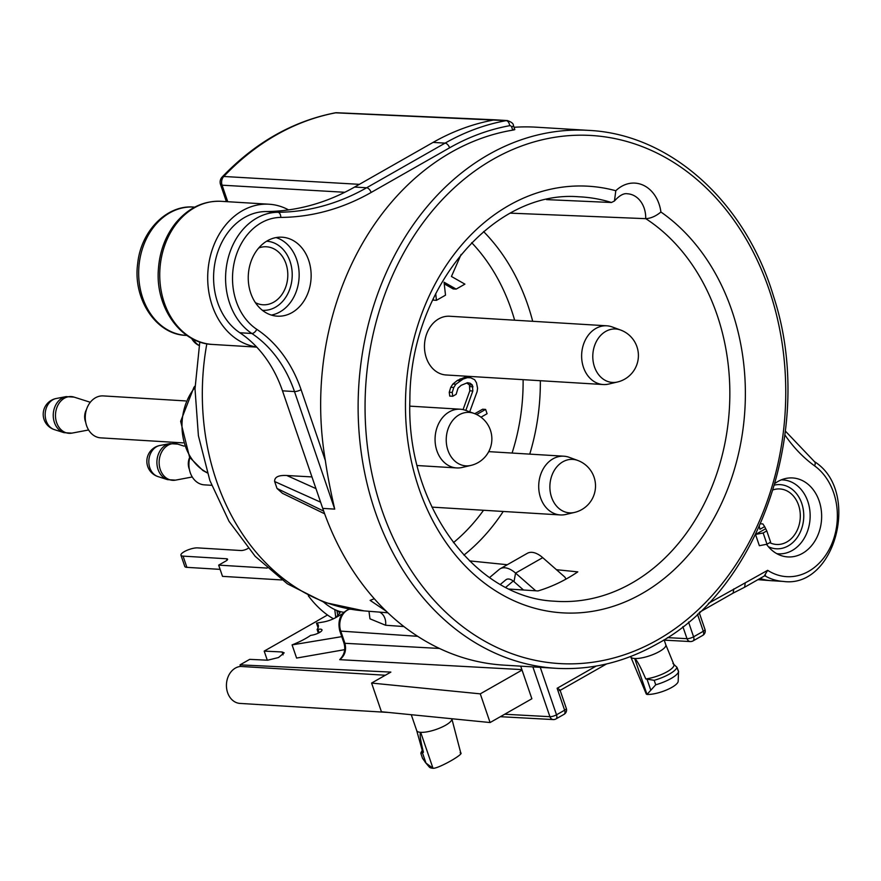 <?xml version="1.0" encoding="UTF-8"?>
<svg xmlns="http://www.w3.org/2000/svg" width="881" height="881" viewBox="0 0 881 881"><rect width="100%" height="100%" fill="white"/><g stroke="black" fill="none" stroke-linecap="round" stroke-linejoin="round"><path stroke-width="1.32" d="M182.984 442.868L100.698 437.857A21.012 16.695 -86.5 0 1 86.591 425.644A21.012 16.695 93.5 0 1 103.242 395.91L185.528 400.921M85.721 422.351A12.356 9.823 -86.5 0 1 85.435 421.581A12.356 9.823 93.5 0 1 86.503 409.5M211.638 485.299L204.348 484.858A21.012 16.695 -86.5 0 1 190.241 472.634A21.012 16.695 93.5 0 1 189.822 457.624M189.371 469.342A12.356 9.823 -86.5 0 1 189.085 468.582A12.356 9.823 93.5 0 1 189.679 457.415M611.425 202.498L546.506 199.613M556.451 569.71L577.793 571.868A201.408 160.001 -86.5 0 1 537.994 590.942L509.394 589.081M469.518 560.889L507.28 564.721M510.396 213.158L645.707 218.664C650.817 218.4 655.882 216.175 660.915 212.013A213.709 169.78 93.5 0 1 673.569 570.337A213.709 169.78 93.5 0 1 408.443 445.301A213.709 169.78 93.5 0 1 615.808 190.737L614.453 200.989L611.458 202.498M513.843 129.32C515.429 129.441 515.066 129.716 512.731 130.135A269.454 214.061 -86.5 0 0 451.138 152.303A269.454 214.061 93.5 0 0 325.353 460.565C327.424 474.859 330.54 491.047 334.725 509.119L322.732 508.392A269.454 214.061 93.5 0 0 503.591 665.111L556.043 668.305C591.107 670.276 624.805 662.149 657.116 643.923C761.217 588.31 815.938 424.477 773.573 296.434C745.425 201.87 670.397 134.231 588.772 130.388L536.32 127.194A269.454 214.061 -86.5 0 0 514.052 127.293M250.744 293.164A39.557 31.419 93.5 0 0 277.295 316.169A39.557 31.419 93.5 0 0 308.647 260.214A39.557 31.419 93.5 0 0 282.096 237.209A39.557 31.419 93.5 0 0 250.744 293.164M765.413 528.853L755.645 534.415L763.155 532.972L766.778 530.913L764.642 526.607L759.929 529.294A39.557 31.419 -86.5 0 1 759.367 526.442M775.049 483.339A39.557 31.419 -86.5 0 1 785.874 478.449A39.557 31.419 -86.5 0 1 821.555 519.35A39.557 31.419 -86.5 0 1 781.183 555.614A39.557 31.419 -86.5 0 1 766.514 544.293M763.155 532.972L766.999 544.205L759.367 545.713L755.557 534.58M258.75 247.957A29.051 23.071 -86.5 0 1 266.469 246.79A29.051 23.071 -86.5 0 1 285.973 263.683A29.051 23.071 93.5 0 1 262.945 304.771A29.051 23.071 93.5 0 1 255.424 302.679M344.625 649.671L296.6 658.063L292.085 644.892L341.773 636.644M350.858 609.267L349.46 609.189A15.869 12.598 93.5 0 0 340.76 631.115L344.923 643.295C346.596 650.277 344.867 655.739 339.714 659.671L341.101 658.03C344.702 653.68 345.627 648.614 343.887 642.833A4.945 1.377 161.1 0 0 344.923 643.295L439.443 648.449M520.704 666.157L522.048 670.078L480.277 693.854L371.595 683.061L390.867 672.093L240.028 664.858L249.708 659.351L267.615 660.21L278.517 657.534L284.189 652.843L282.085 651.973L264.19 651.114L317.446 620.797M327.501 614.993L317.424 620.731M292.085 644.892A37.079 10.363 -18.9 0 0 310.63 635.388L311.962 635.168A7.411 2.07 -18.9 0 0 319.021 632.767A7.411 2.07 -18.9 0 0 321.994 629.849A7.411 2.07 -18.9 0 0 317.997 629.331L319.153 632.701M323.701 602.186A49.446 26.661 -119.6 0 0 334.769 609.564A49.446 26.661 -119.6 0 0 336.927 610.5L340 612.901L335.694 617.625A12.356 3.458 161.1 0 1 323.173 622.03L316.488 623.142A37.079 10.363 -18.9 0 1 318.272 625.114A37.079 10.363 -18.9 0 1 317.105 629.486L317.997 629.331M317.105 629.486L318.338 633.109M316.488 623.142L318.074 627.768M308.284 595.743A61.802 33.324 -119.6 0 0 333.481 618.77M281.843 579.962L222.508 576.361L218.664 565.128L225.899 561.01A4.945 1.377 -18.9 0 0 227.584 559.226A4.945 1.377 -18.9 0 0 226.527 558.763L183.061 556.12A9.889 2.764 161.1 0 1 180.946 555.206A9.889 2.764 161.1 0 1 186.695 550.449A9.889 2.764 161.1 0 1 197.531 547.883L240.998 550.526A4.945 1.377 -18.9 0 0 247.616 548.654L248.156 548.345M218.664 565.128L267.152 568.08M180.946 555.206L184.79 566.439A9.889 2.764 -18.9 0 0 186.904 567.353L220.118 569.368M336.927 610.5A49.446 26.661 -119.6 0 0 343.865 612.295A49.446 26.661 60.4 0 1 336.927 610.5L337.908 616.215L336.927 610.5M766.999 544.205L770.622 542.145L766.778 530.913M322.732 508.392L282.482 390.834A123.604 98.187 93.5 0 0 256.602 346.949A123.604 98.187 93.5 0 0 239.841 332.754A64.269 51.065 -86.5 0 1 215.382 260.677A64.269 51.065 -86.5 0 1 265.886 211.55A269.454 214.061 93.5 0 0 288.572 209.898A269.454 214.061 93.5 0 0 354.625 187.047L433.078 142.403A279.343 221.913 -86.5 0 1 494.219 119.904A7.411 5.892 -86.5 0 1 495.32 119.827L507.346 120.565C511.454 121.996 513.458 123.593 513.381 125.333A4.945 1.377 -18.9 0 1 511.696 127.117A2.467 1.96 93.5 0 0 509.659 125.697A274.398 217.992 93.5 0 0 449.596 147.81L371.154 192.454A274.398 217.992 -86.5 0 1 280.786 217.409A59.324 47.133 93.5 0 0 234.17 262.747A59.324 47.133 93.5 0 0 256.734 329.285A128.549 102.119 -86.5 0 1 301.082 389.677L325.353 460.565M311.951 476.918L286.81 475.509L315.96 488.603M324.637 513.788L282.438 493.305L277.03 488.47L274.652 481.533C274.398 477.095 278.451 475.079 286.81 475.509M386.208 611.194L370.119 600.368L374.315 598.75M368.974 611.282L369.976 618.825L385.592 625.246L403.927 626.556M417.704 636.313L340.76 631.115A4.945 1.377 161.1 0 1 339.725 630.664C337.434 620.29 340.507 613.143 348.964 609.234L349.405 609.013M708.412 603.375L767.67 570.315L764.51 575.59M745.26 583.068L744.588 587.242M764.642 526.607L762.858 523.92L760.556 523.777M773.122 489.847A27.807 22.091 -86.5 0 1 779.883 488.955A27.807 22.091 -86.5 0 1 800.245 518.05A27.807 22.091 -86.5 0 1 776.513 544.469A27.807 22.091 -86.5 0 1 769.708 542.663M699.195 612.581L704.987 629.497A4.945 1.377 161.1 0 1 703.302 631.281L693.589 636.809L688.535 622.052M704.987 629.497A4.945 4.945 0 0 1 702.752 635.388A4.945 2.665 -119.6 0 0 703.302 631.281L697.455 614.2M630.631 656.499L630.719 656.785A18.545 5.187 161.1 0 0 630.763 656.885A18.545 5.187 161.1 0 0 634.694 658.503A18.545 5.187 -18.9 0 0 655.024 653.702A18.545 5.187 -18.9 0 0 665.805 644.771A18.545 5.187 -18.9 0 0 665.772 644.694M416.691 730.536A18.545 5.187 -18.9 0 0 416.713 730.613A18.545 5.187 -18.9 0 0 420.689 732.331C419.477 733.598 420.391 740.249 423.431 752.286L420.865 753.442L422.528 758.299L425.975 763.1L422.484 752.903M540.262 667.346L556.517 714.81L564.622 710.196L557.122 688.281C559.875 689.548 560.602 690.297 559.314 690.528M532.873 666.895L549.92 716.693A4.945 1.377 161.1 0 0 556.517 714.81A4.945 2.665 60.4 0 1 555.966 718.929L564.071 714.315A4.945 2.665 60.4 0 0 564.622 710.196A4.945 1.377 -18.9 0 0 566.307 708.412L560.074 690.208M522.048 670.078L531.871 698.765L490.089 722.541L381.418 711.749L371.595 683.061M385.338 675.242L240.568 666.432L240.028 664.858M388.664 712.465L240.039 703.423A18.545 14.724 -86.5 0 1 226.428 685.11A18.545 14.724 -86.5 0 1 240.568 666.432M267.295 660.188L264.19 651.114M490.089 722.541L480.277 693.854M451.832 718.742A18.545 5.187 161.1 0 1 451.843 718.764A18.545 5.187 161.1 0 1 445.5 725.294A18.545 5.187 161.1 0 1 420.689 732.331L432.989 768.265A18.545 5.187 161.1 0 1 429.3 767.043L425.105 762.098M460.796 753.09L451.832 718.764M460.124 752.815C466.666 752.737 438.033 769.036 432.989 768.265L425.975 763.1M416.702 730.569L422.44 751.141A19.778 5.528 -18.9 0 0 423.431 752.286M422.23 750.392L421.217 752.242A22.245 6.222 -18.9 0 0 420.909 752.969M667.468 637.624L687.004 638.681A4.945 1.377 -18.9 0 0 693.589 636.809A4.945 2.665 -119.6 0 1 693.039 640.916A4.945 4.945 0 0 1 690.319 641.555A4.945 3.909 -86.9 0 1 687.004 638.681L682.874 626.622M655.728 684.801L646.995 694.426L634.694 658.503C636.842 659.968 640.531 666.796 645.784 678.965L654.187 680.308L655.728 684.801A22.245 6.222 -18.9 0 0 678.524 671.829L678.183 681.277A18.545 5.187 161.1 0 1 666.421 690.021A18.545 5.187 161.1 0 1 646.995 694.426L646.269 694.008M654.187 680.308A22.245 6.222 -18.9 0 0 676.982 667.335L678.623 671.509M678.524 671.829L676.982 667.335L672.93 663.514M645.784 678.965A19.778 5.528 -18.9 0 0 665.474 672.632A19.778 5.528 -18.9 0 0 673.866 664.494L665.794 644.727M733.785 588.937L733.102 593.122M288.572 209.898A71.691 56.957 93.5 0 0 269.057 204.227A71.691 56.957 93.5 0 0 208.037 269.949A71.691 56.957 93.5 0 0 256.602 346.949M335.022 112.867C292.778 121.204 255.16 142.579 222.166 176.993A7.411 3.271 43.5 0 1 223.785 176.475A277.075 220.118 -86.5 0 1 335.65 112.823A7.411 4.416 -100.7 0 0 335.022 112.867A7.411 7.411 0 0 1 336.74 112.735A7.411 5.87 92.6 0 0 335.65 112.823L506.212 120.631A279.343 221.913 93.5 0 0 445.07 143.129L366.617 187.774A269.454 214.061 -86.5 0 1 277.878 212.277A64.269 51.065 93.5 0 0 227.375 261.404A64.269 51.065 93.5 0 0 251.834 333.481A123.604 98.187 -86.5 0 1 294.474 391.56L334.725 509.119M344.801 192.278L222.078 185.186A7.411 5.936 93.3 0 1 223.785 176.475L359.382 184.338M489.583 577.551L499.109 569.522A24.723 13.325 60.4 0 1 500.199 568.763A24.723 13.325 60.4 0 1 515.572 573.102L535.736 590.799M500.419 584.389L505.76 579.885A12.356 6.663 60.4 0 1 506.311 579.5A12.356 6.663 60.4 0 1 513.997 581.669L523.49 589.995M505.782 587.297L513.216 581.031M500.199 568.763L527.334 553.312A24.723 13.325 60.4 0 1 542.718 557.651L564.886 577.11L565.998 579.103M444.233 283.836L453.164 288.924L456.171 289.111L464.904 284.134L451.446 276.48L461.126 254.411M433.276 298.56L433.452 300.146L436.447 300.322L445.511 295.168L444.057 282.206L456.171 289.111M480.971 417.198L487.083 413.718L485.618 409.412L482.612 409.236L474.76 413.707M469.694 411.834L477.106 391.66L477.579 388.301L476.489 382.761L474.628 379.7L470.74 377.806L464.441 377.453L457.36 380.449L452.9 384.017L450.775 387.277L449.244 392.265L449.739 396.087L452.735 396.274L456.127 394.336L458.054 388.114L461.148 385.316L467.547 382.706L470.179 383.268L472.414 385.074L472.822 391.01L465.829 410.425M466.644 382.971L469.419 384.887L469.826 390.823L463.065 409.599M446.072 374.976A29.414 23.369 -86.5 0 1 426.327 357.862A29.414 23.369 -86.5 0 1 449.651 316.246L606.8 325.805A29.414 23.369 93.5 0 0 583.486 367.421A29.414 23.369 -86.5 0 0 603.232 384.534L446.072 374.976M435.699 293.615L436.447 300.322M470.74 377.806L467.437 377.63L463.065 379.083L455.895 384.193L453.77 387.464L452.239 392.441L452.735 396.274M485.618 409.412L476.621 414.533M469.826 390.823L472.822 391.01M470.002 386.616L473.009 386.792M469.419 384.887L472.414 385.074M467.172 383.081L470.179 383.268M449.244 392.265L452.239 392.441M450.775 387.277L453.77 387.464M452.9 384.017L455.895 384.193M457.36 380.449L460.356 380.636M460.069 378.907L463.065 379.083M464.441 377.453L467.437 377.63M617.394 382.024A27.19 27.19 0 0 0 620.565 330.012A26.782 21.276 93.5 0 0 598.342 338.26A26.782 21.276 93.5 0 0 594.477 366.87A26.782 21.276 -86.5 0 0 617.394 382.024L608.65 384.072A29.414 23.369 -86.5 0 1 603.232 384.534M620.565 330.012L612.13 326.928A29.414 23.369 93.5 0 0 606.8 325.805M470.839 465.432A27.19 27.19 0 0 0 474 413.409A26.782 21.276 93.5 0 0 451.777 421.658A26.782 21.276 93.5 0 0 447.922 450.279A26.782 21.276 -86.5 0 0 470.839 465.432L462.096 467.47A29.414 23.369 -86.5 0 1 456.666 467.932A29.414 23.369 -86.5 0 1 436.921 450.83A29.414 23.369 93.5 0 1 460.234 409.213L409.83 406.141M474 413.409L465.564 410.326A29.414 23.369 93.5 0 0 460.234 409.213M574.489 512.434A27.19 27.19 0 0 0 577.65 460.411A26.782 21.276 93.5 0 0 555.426 468.659A26.782 21.276 93.5 0 0 551.572 497.28A26.782 21.276 -86.5 0 0 574.489 512.434L565.745 514.471A29.414 23.369 -86.5 0 1 560.316 514.933A29.414 23.369 -86.5 0 1 540.571 497.82A29.414 23.369 93.5 0 1 563.884 456.204L488.713 451.634M577.65 460.411L569.214 457.327A29.414 23.369 93.5 0 0 563.884 456.204M195.031 387.42A51.979 41.297 93.5 0 0 207.211 472.645M199.15 345.451A15.902 12.631 -86.5 0 1 193.523 339.328M74.081 397.111A18.402 14.625 93.5 0 0 59.126 403.19A18.402 14.625 93.5 0 0 56.648 422.616A18.402 14.625 -86.5 0 0 71.89 433.133L63.917 432.648A18.402 14.625 -86.5 0 1 54.413 422.484A18.402 14.625 93.5 0 1 66.108 396.626L74.081 397.111L90.303 402.276M66.108 396.626L56.285 398.487A15.902 12.631 93.5 0 0 46.175 420.832A15.902 12.631 -86.5 0 0 54.391 429.62L63.917 432.648M177.731 444.112A18.402 14.625 93.5 0 0 162.776 450.191A18.402 14.625 93.5 0 0 160.298 469.617A18.402 14.625 -86.5 0 0 175.539 480.134L167.566 479.649A18.402 14.625 -86.5 0 1 158.062 469.474A18.402 14.625 93.5 0 1 169.758 443.628L177.731 444.112L184.041 446.116M169.758 443.628L159.935 445.478A15.902 12.631 93.5 0 0 149.825 467.822A15.902 12.631 -86.5 0 0 158.04 476.61L167.566 479.649M611.502 202.498A202.586 160.937 93.5 0 0 578.685 196.782C493.789 189.668 409.742 287.68 409.885 399.941C405.888 504.538 474.815 597.681 554.083 601.172A202.586 160.937 93.5 0 0 722.894 452.471A202.586 160.937 93.5 0 0 645.773 218.664M463.913 555.107A199.139 158.195 93.5 0 0 503.227 511.465M529.745 454.133A199.139 158.195 93.5 0 0 540.35 380.702M532.697 321.301A199.139 158.195 93.5 0 0 483.592 231.582M493.14 159.252A264.509 210.13 -86.5 0 1 769.014 289.353A264.509 210.13 -86.5 0 1 657.678 639.804A264.509 210.13 93.5 0 1 381.803 509.703A264.509 210.13 93.5 0 1 493.14 159.252M615.808 190.737A35.846 28.478 -86.5 0 1 660.915 212.013M556.043 668.305A269.454 214.061 93.5 0 1 360.946 450.422A269.454 214.061 93.5 0 1 488.603 154.582A269.454 214.061 -86.5 0 1 588.772 130.388M512.731 130.135L511.696 127.117M767.67 570.315A59.324 47.133 93.5 0 0 831.124 545.471A59.324 47.133 93.5 0 0 814.584 465.851A149.561 118.814 -86.5 0 1 784.949 435.016M557.122 688.281L596.173 666.058M271.348 315.079A39.557 31.419 93.5 0 0 296.655 259.488A39.557 31.419 -86.5 0 0 276.061 237.573M266.613 241.229A34.612 27.498 -86.5 0 1 290.036 261.371A34.612 27.498 93.5 0 1 262.406 310.31M339.714 659.671L521.882 669.604M342.544 613.727L335.859 617.537M183.061 556.12L186.904 567.353M226.527 558.763L227.023 560.239M334.769 609.564L335.771 617.592M274.652 481.533L320.596 502.17M323.679 511.112L277.03 488.47M206.837 343.755A223.829 177.819 93.5 0 0 364.139 610.896L387.871 612.78M385.592 625.246A12.356 9.889 94.6 0 0 379.634 612.13M814.584 465.851A4.945 2.676 -54.1 0 0 814.485 461.666L785.423 431.139M760.127 578.41A64.269 51.065 93.5 0 0 770.721 580.645A64.269 51.065 93.5 0 0 771.293 580.678L783.286 581.416C835.287 588.805 861.089 490.838 814.485 461.666M764.785 575.756A64.269 51.065 93.5 0 0 783.286 581.416M768.397 546.705A32.134 25.527 93.5 0 0 803.56 519.823A32.134 25.527 93.5 0 0 774.553 485.068M776.767 553.642A37.013 29.403 93.5 0 0 810.068 518.645A37.013 29.403 93.5 0 0 781.249 479.87M283.065 654.836L282.085 651.973M555.966 718.929A4.945 4.945 0 0 1 553.246 719.568A4.945 3.909 93.1 0 1 549.92 716.693L504.692 714.238M647.205 679.725L650.696 689.922M507.39 120.565A7.411 5.892 93.5 0 0 506.212 120.631A4.945 2.951 -100.3 0 1 509.659 125.697M449.596 147.81A4.945 2.665 -119.6 0 0 445.07 143.129L433.078 142.403M371.154 192.454A4.945 2.665 -119.6 0 0 366.617 187.774L354.625 187.047M280.786 217.409A4.945 2.995 -90.4 0 0 277.878 212.277L265.886 211.55M256.734 329.285A4.945 2.731 123.6 0 1 251.834 333.481L239.841 332.754M301.082 389.677A4.945 1.377 161.1 0 1 294.474 391.56L282.482 390.834M269.057 204.227L221.109 201.309A71.691 56.957 93.5 0 0 159.901 269.41A71.691 56.957 93.5 0 0 212.398 344.427L256.756 347.125M185.869 335.375A64.269 51.065 -86.5 0 1 138.813 268.121A64.269 51.065 -86.5 0 1 193.677 207.068C167.005 204.678 141.004 230.822 137.711 263.386C132.557 299.133 156.311 334.626 185.869 335.375L186.937 335.441M222.166 176.993A7.411 7.411 0 0 0 220.525 184.503A7.411 2.07 161.1 0 0 222.078 185.186L227.727 201.705M505.76 579.885L506.916 579.224M542.718 557.651L515.572 573.102L513.997 581.669M453.429 542.641A186.783 148.382 93.5 0 0 483.537 510.264M512.07 453.054A186.783 148.382 93.5 0 0 523.105 379.656M514.636 320.199A186.783 148.382 93.5 0 0 471.676 242.682M614.453 200.989C619.42 195.439 623.792 193.038 627.558 193.798A24.723 19.635 -86.5 0 1 645.707 218.664M195.064 386.032L193.93 387.31L180.649 421.349L189.591 457.283L202.872 470.498L207.277 472.888M191.562 338.304A16.089 16.089 0 0 0 199.139 345.517M88.618 429.972L71.89 433.133M56.285 398.487A16.089 16.089 0 0 0 54.391 429.62M192.267 476.973L175.539 480.134M159.935 445.478A16.089 16.089 0 0 0 158.04 476.61M339.725 630.664L343.887 642.833M364.139 610.896L324.296 602.395L287.393 583.828L255.193 556.329L229.038 521.343L209.876 480.541L198.401 435.732L195.009 388.862L199.8 341.949M514.812 129.529L513.381 125.333M744.654 587.209L765.501 575.348M664.219 640.146L665.805 644.771M411.273 714.711L416.713 730.613M560.129 690.374L606.58 663.944M553.246 719.568L500.364 716.693M564.071 714.315A4.945 4.945 0 0 0 566.307 708.412M690.319 641.555L663.547 640.102M702.752 635.388L693.039 640.916M630.774 656.874L646.313 694.107M699.602 612.196L733.168 593.089M733.135 593.111L744.577 587.253M757.891 579.676L770.721 580.645M221.109 201.309C203.588 200.637 188.468 207.839 175.771 222.915C165.331 236.064 159.527 251.691 158.349 269.817C155.463 307.876 181.189 343.502 212.398 344.427M194.745 207.134L193.677 207.068M220.525 184.503L226.384 201.628M336.74 112.735L495.276 119.827M456.666 467.932L417.165 465.531M560.316 514.933L431.921 507.126"/></g></svg>
